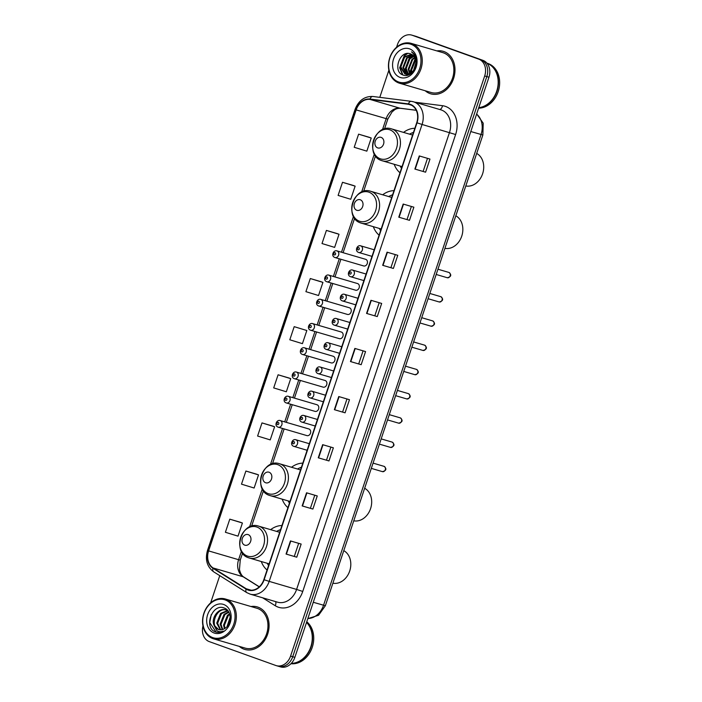 <?xml version="1.0" encoding="UTF-8"?>
<svg xmlns="http://www.w3.org/2000/svg" width="702" height="702" viewBox="0 0 702 702"><rect width="100%" height="100%" fill="white"/><g stroke="black" fill="none" stroke-linecap="round" stroke-linejoin="round"><path stroke-width="1.05" d="M281.941 525.517A24.465 19.48 -73.7 0 0 270.639 529.659M261.284 561.539A24.465 19.48 -73.7 0 0 267.058 570.006M302.816 463.136A24.465 19.48 -73.7 0 0 291.514 467.269M282.16 499.157A24.465 19.48 -73.7 0 0 287.934 507.625M393.989 190.663A24.465 19.48 -73.7 0 0 382.678 194.796M373.324 226.685A24.465 19.48 -73.7 0 0 379.098 235.152M414.864 128.273A24.465 19.48 -73.7 0 0 403.553 132.406M394.199 164.294A24.465 19.48 -73.7 0 0 399.973 172.762M363.557 265.909A3.457 2.755 -73.7 0 0 363.68 265.953A3.457 2.755 -73.7 0 0 367.278 263.487A3.457 2.755 -73.7 0 0 365.76 259.345A3.457 2.755 -73.7 0 0 365.628 259.31L336.986 250.904A3.457 2.755 106.3 0 1 337.109 250.947A3.457 2.755 106.3 0 1 338.627 255.08A3.457 2.755 106.3 0 1 335.029 257.546A3.457 2.755 106.3 0 1 334.907 257.502M355.449 290.145A3.457 2.755 -73.7 0 0 355.572 290.189A3.457 2.755 -73.7 0 0 359.17 287.723A3.457 2.755 -73.7 0 0 357.643 283.582A3.457 2.755 -73.7 0 0 357.52 283.547L328.869 275.14A3.457 2.755 106.3 0 1 328.992 275.184A3.457 2.755 106.3 0 1 330.519 279.317A3.457 2.755 106.3 0 1 326.921 281.783A3.457 2.755 106.3 0 1 326.799 281.739M347.341 314.382A3.457 2.755 -73.7 0 0 347.464 314.426A3.457 2.755 -73.7 0 0 351.061 311.96A3.457 2.755 -73.7 0 0 349.535 307.818A3.457 2.755 -73.7 0 0 349.412 307.783L320.761 299.377A3.457 2.755 106.3 0 1 320.884 299.421A3.457 2.755 106.3 0 1 322.411 303.554A3.457 2.755 106.3 0 1 318.813 306.019A3.457 2.755 106.3 0 1 318.69 305.984M339.233 338.618A3.457 2.755 -73.7 0 0 339.356 338.662A3.457 2.755 -73.7 0 0 342.953 336.197A3.457 2.755 -73.7 0 0 341.426 332.064A3.457 2.755 -73.7 0 0 341.304 332.02L312.653 323.613A3.457 2.755 106.3 0 1 312.776 323.657A3.457 2.755 106.3 0 1 314.303 327.79A3.457 2.755 106.3 0 1 310.705 330.256A3.457 2.755 106.3 0 1 310.582 330.221M331.125 362.864A3.457 2.755 -73.7 0 0 331.247 362.899A3.457 2.755 -73.7 0 0 334.845 360.433A3.457 2.755 -73.7 0 0 333.318 356.3A3.457 2.755 -73.7 0 0 333.196 356.256L304.545 347.85A3.457 2.755 106.3 0 1 304.668 347.894A3.457 2.755 106.3 0 1 306.195 352.027A3.457 2.755 106.3 0 1 302.597 354.492A3.457 2.755 106.3 0 1 302.474 354.457M323.008 387.1A3.457 2.755 -73.7 0 0 323.131 387.135A3.457 2.755 -73.7 0 0 326.728 384.67A3.457 2.755 -73.7 0 0 325.21 380.537A3.457 2.755 -73.7 0 0 325.087 380.493L296.437 372.086A3.457 2.755 106.3 0 1 296.56 372.13A3.457 2.755 106.3 0 1 298.078 376.263A3.457 2.755 106.3 0 1 294.489 378.729A3.457 2.755 106.3 0 1 294.357 378.694M314.9 411.337A3.457 2.755 -73.7 0 0 315.022 411.372A3.457 2.755 -73.7 0 0 318.62 408.906A3.457 2.755 -73.7 0 0 317.093 404.773A3.457 2.755 -73.7 0 0 316.971 404.729L288.32 396.323A3.457 2.755 106.3 0 1 288.452 396.367A3.457 2.755 106.3 0 1 289.97 400.5A3.457 2.755 106.3 0 1 286.372 402.974A3.457 2.755 106.3 0 1 286.249 402.93M306.792 435.573A3.457 2.755 -73.7 0 0 306.914 435.609A3.457 2.755 -73.7 0 0 310.512 433.143A3.457 2.755 -73.7 0 0 308.985 429.01A3.457 2.755 -73.7 0 0 308.862 428.966L280.212 420.568A3.457 2.755 106.3 0 1 280.335 420.603A3.457 2.755 106.3 0 1 281.862 424.736A3.457 2.755 106.3 0 1 278.264 427.211A3.457 2.755 106.3 0 1 278.141 427.167M277.939 666.11A13.847 11.03 -73.7 0 0 278.431 666.268L280.572 666.9A13.847 11.03 -73.7 0 0 294.858 657.344L488.961 77.22A13.847 11.03 -73.7 0 0 482.967 60.372L416.488 36.522A13.847 11.03 -73.7 0 0 415.996 36.355L413.855 35.732A13.847 11.03 -73.7 0 1 414.347 35.89A13.847 11.03 -73.7 0 0 413.855 35.732L411.714 35.1A13.847 11.03 -73.7 0 0 397.429 44.656L396.56 47.262M202.975 625.956A13.847 11.03 -73.7 0 0 209.319 641.628L275.798 665.478A13.847 11.03 -73.7 0 0 276.29 665.645A13.847 11.03 -73.7 0 0 290.575 656.08L484.678 75.965A13.847 11.03 -73.7 0 0 478.685 59.108L414.347 35.89L480.826 59.74A13.847 11.03 -73.7 0 1 486.819 76.588A13.847 11.03 -73.7 0 0 480.826 59.74L482.967 60.372M290.575 656.08L292.716 656.712L486.819 76.588L292.716 656.712A13.847 11.03 -73.7 0 1 278.431 666.268A13.847 11.03 -73.7 0 0 292.716 656.712L294.858 657.344M443.98 51.562A22.157 17.647 -73.7 0 0 443.19 51.307A22.157 17.647 -73.7 0 0 436.907 50.904A22.157 17.647 -73.7 0 1 443.19 51.307A22.157 17.647 -73.7 0 1 443.98 51.562A22.157 17.647 -73.7 0 1 453.738 78.027A22.157 17.647 -73.7 0 1 430.721 93.822A22.157 17.647 -73.7 0 0 453.738 78.027A22.157 17.647 -73.7 0 0 443.98 51.562M425.219 90.76A22.157 17.647 -73.7 0 0 429.931 93.559A22.157 17.647 -73.7 0 0 430.721 93.822A22.157 17.647 -73.7 0 1 429.931 93.559A22.157 17.647 -73.7 0 1 425.219 90.76M258.073 607.186A22.157 17.647 -73.7 0 0 257.283 606.923A22.157 17.647 -73.7 0 0 251 606.528A22.157 17.647 -73.7 0 1 257.283 606.923A22.157 17.647 -73.7 0 1 258.073 607.186A22.157 17.647 -73.7 0 1 267.822 633.652A22.157 17.647 -73.7 0 1 244.814 649.438A22.157 17.647 -73.7 0 0 267.822 633.652A22.157 17.647 -73.7 0 0 258.073 607.186M239.312 646.384A22.157 17.647 -73.7 0 0 244.015 649.183A22.157 17.647 -73.7 0 0 244.814 649.438L244.814 649.438A22.157 17.647 -73.7 0 1 244.015 649.183A22.157 17.647 -73.7 0 1 239.312 646.384M410.328 104.738A14.768 11.767 106.3 0 1 416.725 122.71L263.838 579.633A14.768 11.767 106.3 0 1 248.605 589.829A14.768 11.767 106.3 0 1 246.218 588.759L213.154 567.979A14.768 11.767 106.3 0 1 208.608 550.903L356.168 109.907A14.768 11.767 106.3 0 1 369.936 99.403L408.327 104.265A14.768 11.767 106.3 0 1 409.801 104.563A14.768 11.767 106.3 0 1 410.328 104.738M410.442 104.387A15.137 12.057 -73.7 0 0 408.397 103.896L369.998 99.043A15.137 12.057 -73.7 0 0 355.888 109.802L208.336 550.807A15.137 12.057 -73.7 0 0 212.987 568.304L246.06 589.083A15.137 12.057 -73.7 0 0 264.119 579.738L416.997 122.815A15.137 12.057 -73.7 0 0 410.442 104.387M296.77 557.195L286.056 554.045L296.77 557.195L301.158 544.068L290.452 540.926L286.056 554.045M312.873 509.064L302.158 505.923L312.873 509.064L317.26 495.945L306.555 492.795L302.158 505.923M328.975 460.942L318.26 457.801L328.975 460.942L333.362 447.815L322.657 444.673L318.26 457.801M345.077 412.82L334.363 409.678L345.077 412.82L349.464 399.692L338.759 396.551L334.363 409.678M425.587 172.192L414.873 169.05L425.587 172.192L429.975 159.073L419.269 155.923L414.873 169.05M409.485 220.323L398.771 217.172L409.485 220.323L413.873 207.195L403.167 204.054L398.771 217.172M393.383 268.445L382.669 265.303L393.383 268.445L397.771 255.317L387.065 252.176L382.669 265.303M377.281 316.567L366.567 313.425L377.281 316.567L381.669 303.44L370.963 300.298L366.567 313.425M361.179 364.689L350.465 361.548L361.179 364.689L365.567 351.57L354.861 348.429L350.465 361.548M478.685 59.108L412.206 35.258A13.847 11.03 -73.7 0 0 411.714 35.1M388.864 70.253L379.791 97.35M219.761 575.64L210.644 602.878M272.701 426.061L261.995 422.911L257.599 436.039L270.226 439.891L274.622 426.772L272.595 426.017M256.599 474.183L245.893 471.033L241.497 484.161L254.124 488.022L258.52 474.894L256.493 474.148M240.496 522.306L229.791 519.164L225.395 532.283L238.022 536.144L242.418 523.016L240.391 522.27M321.007 281.686L310.302 278.536L305.905 291.663L318.532 295.516L322.929 282.397L320.902 281.651M337.109 233.564L326.404 230.414L322.007 243.541L334.635 247.394L339.031 234.266L337.004 233.52M353.211 185.433L342.506 182.292L338.11 195.41L350.737 199.271L355.133 186.144L353.106 185.398M369.313 137.311L358.608 134.161L354.212 147.288L366.839 151.149L371.235 138.022L369.208 137.276M288.803 377.939L278.097 374.789L273.701 387.908L286.328 391.769L290.725 378.641L288.697 377.895M294.199 326.658L289.803 339.786L302.43 343.647L306.827 330.519L294.199 326.658L306.827 330.519M358.731 363.82L363.083 350.833M374.842 315.698L379.185 302.711M390.944 267.567L395.287 254.589M407.046 219.445L411.39 206.467M423.148 171.323L427.492 158.336M342.629 411.942L346.981 398.964M326.527 460.073L330.87 447.086M310.424 508.195L314.768 495.208M294.322 556.317L298.666 543.339M310.302 278.536L322.929 282.397M326.404 230.414L339.031 234.266M342.506 182.292L355.133 186.144M358.608 134.161L371.235 138.022M278.097 374.789L290.725 378.641M261.995 422.911L274.622 426.772M245.893 471.033L258.52 474.894M229.791 519.164L242.418 523.016M398.525 81.95A19.849 15.804 -73.7 0 0 419.708 68.48A19.849 15.804 -73.7 0 0 411.118 44.323A19.849 15.804 -73.7 0 0 389.935 57.792A19.849 15.804 -73.7 0 0 398.525 81.95M398.771 82.976A20.77 16.541 -73.7 0 0 399.508 83.222A20.77 16.541 -73.7 0 0 421.095 68.419A20.77 16.541 -73.7 0 0 411.942 43.603A20.77 16.541 -73.7 0 0 411.205 43.366A20.77 16.541 -73.7 0 0 389.628 58.169A20.77 16.541 -73.7 0 0 398.771 82.976M399.508 83.222L431.107 92.489A20.77 16.541 -73.7 0 0 452.685 77.685A20.77 16.541 -73.7 0 0 443.541 52.878A20.77 16.541 -73.7 0 0 442.795 52.632L411.205 43.366M478.782 107.66A23.078 18.384 -73.7 0 0 497.718 87.311A23.078 18.384 -73.7 0 0 487.004 63.241M478.746 107.766A23.078 18.384 -73.7 0 0 497.981 87.381A23.078 18.384 -73.7 0 0 486.977 63.215M478.606 108.178A23.078 18.384 -73.7 0 0 499.025 88.549A23.078 18.384 -73.7 0 0 488.188 63.566A23.078 18.384 -73.7 0 0 487.363 63.303L486.951 63.18M413.557 70.463L415.996 62.478M414.241 69.375L415.944 63.785M411.451 72.683L410.889 69.902L414.645 60.144L415.523 59.372M411.934 72.288L411.565 70.103L415.689 59.986M409.678 73.754L408.213 69.121L411.969 59.363L414.698 57.424M410.108 73.552L408.889 69.314L412.644 59.556L414.926 57.845M408.827 74.86L408.371 74.509M408.081 74.254L405.537 68.331L409.292 58.573L413.697 56.02M408.467 74.175L406.204 68.533L409.959 58.766L413.961 56.327M408.38 75.026L406.914 74.526M406.598 74.359L402.86 67.55L406.616 57.792L412.592 54.993M408.231 75L407.265 74.552M406.958 74.368L403.527 67.743L407.283 57.985L412.873 55.221M415.33 66.734A10.433 8.31 -73.7 0 0 410.81 54.028C399.877 49.096 392.304 71.639 402.878 74.947C409.898 78.343 418.655 67.734 416.233 58.731C415.461 55.572 413.882 53.282 411.486 51.851C415.838 55.669 417.12 60.626 415.33 66.734C413.074 72.639 409.591 75.061 404.861 74.008L400.184 66.76L403.94 57.002L411.39 54.273M405.554 74.21L400.851 66.962L404.606 57.195L411.697 54.423M410.977 73.64L404.861 74.008M416.014 59.889L416.505 63.127M409.599 48.868A15.049 11.987 -73.7 0 0 393.532 59.082A15.049 11.987 -73.7 0 0 400.052 77.404A15.049 11.987 -73.7 0 0 416.11 67.19A15.049 11.987 -73.7 0 0 409.599 48.868M402.922 74.965L400.008 67.901L404.554 55.774L407.643 53.492M407.292 75.333L406.791 74.509M406.572 74.087L405.361 69.472L409.907 57.345L412.662 55.239M411.003 73.017L410.714 71.042L415.347 58.836M402.509 74.781L399.666 67.804L404.22 55.677L407.02 53.545M407.063 75.377L406.484 74.465M406.089 73.684L405.028 69.375L409.573 57.248L411.951 55.37M410.731 73.192L410.38 70.946L415.233 58.529M465.803 185.969A17.304 13.786 -73.7 0 0 482.616 173.763A17.304 13.786 -73.7 0 0 476.693 153.413M377.641 147.885A5.537 4.414 -73.7 0 0 383.555 144.129A5.537 4.414 -73.7 0 0 381.151 137.39A5.537 4.414 -73.7 0 0 375.245 141.146A5.537 4.414 -73.7 0 0 377.641 147.885M413.478 132.415A21.92 17.462 -73.7 0 0 409.556 134.17M400.201 166.058A21.92 17.462 -73.7 0 0 401.483 168.243M444.928 248.35A17.304 13.786 -73.7 0 0 461.74 236.153A17.304 13.786 -73.7 0 0 455.826 215.795M356.765 210.275A5.537 4.414 -73.7 0 0 362.68 206.511A5.537 4.414 -73.7 0 0 360.284 199.772A5.537 4.414 -73.7 0 0 354.37 203.536A5.537 4.414 -73.7 0 0 356.765 210.275M392.602 194.796A21.92 17.462 -73.7 0 0 388.689 196.56M379.334 228.44A21.92 17.462 -73.7 0 0 380.616 230.633M353.764 520.823A17.304 13.786 -73.7 0 0 370.577 508.625A17.304 13.786 -73.7 0 0 364.654 488.267M265.602 482.748A5.537 4.414 -73.7 0 0 271.507 478.983A5.537 4.414 -73.7 0 0 269.112 472.244A5.537 4.414 -73.7 0 0 263.197 476.009A5.537 4.414 -73.7 0 0 265.602 482.748M301.43 467.269A21.92 17.462 -73.7 0 0 297.516 469.033M288.162 500.912A21.92 17.462 -73.7 0 0 289.443 503.106M332.888 583.213A17.304 13.786 -73.7 0 0 349.701 571.016A17.304 13.786 -73.7 0 0 343.778 550.658M244.726 545.138A5.537 4.414 -73.7 0 0 250.64 541.374A5.537 4.414 -73.7 0 0 248.236 534.634A5.537 4.414 -73.7 0 0 242.33 538.39A5.537 4.414 -73.7 0 0 244.726 545.138M280.563 529.659A21.92 17.462 -73.7 0 0 276.641 531.414M267.286 563.302A21.92 17.462 -73.7 0 0 268.568 565.496M212.618 637.565A19.849 15.804 -73.7 0 0 233.801 624.096A19.849 15.804 -73.7 0 0 225.21 599.947A19.849 15.804 -73.7 0 0 204.028 613.416A19.849 15.804 -73.7 0 0 212.618 637.565M212.864 638.601A20.77 16.541 -73.7 0 0 213.601 638.846A20.77 16.541 -73.7 0 0 235.179 624.034A20.77 16.541 -73.7 0 0 226.035 599.227A20.77 16.541 -73.7 0 0 225.298 598.981A20.77 16.541 -73.7 0 0 203.72 613.785A20.77 16.541 -73.7 0 0 212.864 638.601M213.601 638.846L245.2 648.113A20.77 16.541 -73.7 0 0 266.778 633.309A20.77 16.541 -73.7 0 0 257.634 608.494A20.77 16.541 -73.7 0 0 256.888 608.257L225.298 598.981M291.304 663.372A23.078 18.384 -73.7 0 0 310.477 647.753A23.078 18.384 -73.7 0 0 306.537 622.446M291.225 663.451A23.078 18.384 -73.7 0 0 310.732 647.858A23.078 18.384 -73.7 0 0 306.581 622.305M290.97 663.706A23.078 18.384 -73.7 0 0 311.907 648.288A23.078 18.384 -73.7 0 0 306.765 621.753M226.992 626.675L230.212 617.005M227.781 625.701L230.238 618.278M224.412 628.746L223.543 625.105L227.422 615.382L229.554 613.776M225.009 628.378L224.394 625.35L228.273 615.628L229.756 614.426M222.236 629.624L220.147 624.104L224.026 614.382L228.641 611.811M222.753 629.475L220.998 624.35L224.868 614.627L228.87 612.223M220.261 629.817L216.742 623.104L220.621 613.381L227.466 610.608M220.735 629.817L217.594 623.358L221.472 613.636L227.852 610.854M225.825 609.906L226.219 610.038C218.998 606.905 210.74 617.936 213.943 625.096L218.655 629.554M218.884 629.615L218.752 629.571C209.02 626.719 216.611 605.896 227.071 610.292M226.219 610.038L228.132 611.047M218.287 629.431C220.665 630.221 223.017 629.791 225.342 628.141C232.134 623.797 231.625 610.547 224.543 608.151C212.46 602.588 203.51 627.123 214.856 631.668L215.926 632.054M223.692 604.492A15.049 11.987 -73.7 0 0 207.625 614.706A15.049 11.987 -73.7 0 0 214.145 633.02A15.049 11.987 -73.7 0 0 230.203 622.806A15.049 11.987 -73.7 0 0 223.692 604.492M215.435 631.897C218.015 632.783 220.63 632.511 223.28 631.089C220.963 632.046 218.831 631.897 216.883 630.642L214.049 625.368M216.119 632.116L209.714 622.56L211.258 614.61M307.853 618.506A18.463 14.707 -73.7 0 0 323.525 605.291L481.037 134.538A18.463 14.707 -73.7 0 0 476.623 114.11M470.788 131.537L482.862 134.986L325.351 605.729L318.576 615.268L307.818 618.62M416.488 36.522L412.206 35.258M488.961 77.22L484.678 75.965M325.351 605.729L313.276 602.281M414.838 102.202L442.506 105.704A23.078 18.384 106.3 0 1 455.616 134.53L302.737 591.453L296.595 589.426L449.482 132.502A18.463 14.707 -73.7 0 0 441.488 110.038A18.463 14.707 -73.7 0 0 440.83 109.819L413.408 101.781A18.463 14.707 106.3 0 1 414.066 101.992A18.463 14.707 106.3 0 1 422.06 124.465L416.997 122.815M302.737 591.453A23.078 18.384 106.3 0 1 278.106 607.116A23.078 18.384 106.3 0 1 275.21 605.703L262.609 597.788M277.553 602.176A18.463 14.707 -73.7 0 0 296.595 589.426L269.182 581.379A18.463 14.707 106.3 0 1 250.131 594.129L277.553 602.176M373.174 96.534A4.616 2.764 97.2 0 0 372.92 96.481L411.311 101.342A4.616 2.764 97.2 0 1 411.574 101.395A18.463 14.707 106.3 0 1 413.408 101.781L411.311 101.342A4.616 2.764 97.2 0 0 408.397 103.896M369.998 99.043A4.616 2.764 97.2 0 1 372.92 96.481C364.566 96.148 358.608 100.474 355.054 109.442L355.888 109.802M208.336 550.807L207.494 550.438C204.949 559.678 207.002 566.804 213.671 571.823L246.744 592.602L250.131 594.129M212.987 568.304A4.616 2.72 122.1 0 0 213.671 571.823M246.06 589.083A4.616 2.72 122.1 0 0 246.744 592.602M264.119 579.738L269.182 581.379L422.06 124.465L455.616 134.53M442.506 105.704A4.616 2.764 -82.8 0 1 439.698 109.486M275.535 601.579A4.616 2.72 -57.9 0 1 275.21 605.703M208.608 550.903L238.601 559.705A14.768 11.767 -73.7 0 0 243.138 576.772L259.222 586.881M213.154 567.979L243.138 576.772A8.31 4.896 -57.9 0 1 243.884 577.105L259.31 586.802M246.218 588.759L251.184 590.215M408.327 104.265L411.197 105.107M369.936 99.403L399.921 108.196A14.768 11.767 -73.7 0 0 386.153 118.699L382.476 129.695M416.207 110.258L399.921 108.196A8.31 4.984 -82.8 0 0 400.394 108.301C397.815 108.231 395.788 108.819 394.296 110.047L391.997 112.004L387.802 119.103L384.512 128.931M356.168 109.907L387.802 119.103M374.333 154.028L361.6 192.085M353.457 216.409L341.479 252.22M339.277 258.792L333.371 276.456M331.168 283.029L325.263 300.693M323.06 307.265L317.146 324.938M314.952 331.502L309.038 349.175M306.844 355.738L300.93 373.411M298.736 379.975L292.822 397.648M290.619 404.212L284.714 421.884M282.511 428.457L270.437 464.557M262.294 488.89L249.561 526.939M241.418 551.272L238.601 559.705L240.242 560.099L239.461 569.576C240.374 573.473 241.848 575.982 243.884 577.105M350.798 361.644L355.186 348.525M366.9 313.522L371.288 300.395M383.002 265.391L387.39 252.272M399.105 217.269L403.492 204.15M415.207 169.147L419.594 156.019M334.696 409.766L339.084 396.648M318.594 457.897L322.981 444.77M302.492 506.019L306.879 492.892M286.39 554.141L290.777 541.023M380.203 158.757A15.26 12.153 -73.7 0 0 396.49 148.403A15.26 12.153 -73.7 0 0 389.882 129.826A15.26 12.153 -73.7 0 0 373.587 140.181A15.26 12.153 -73.7 0 0 380.203 158.757M381.66 160.6A16.611 13.233 -73.7 0 0 382.257 160.793A16.611 13.233 -73.7 0 0 399.517 148.947A16.611 13.233 -73.7 0 0 392.207 129.098A16.611 13.233 -73.7 0 0 391.611 128.905C374.719 122.955 364.443 155.44 381.572 160.565L402.035 166.593M359.327 221.148A15.26 12.153 -73.7 0 0 375.614 210.784A15.26 12.153 -73.7 0 0 369.006 192.208A15.26 12.153 -73.7 0 0 352.711 202.571A15.26 12.153 -73.7 0 0 359.327 221.148M360.793 222.982A16.611 13.233 -73.7 0 0 361.381 223.175A16.611 13.233 -73.7 0 0 378.641 211.337A16.611 13.233 -73.7 0 0 371.332 191.488A16.611 13.233 -73.7 0 0 370.735 191.295C353.843 185.346 343.568 217.822 360.696 222.955L381.168 228.984M268.155 493.62A15.26 12.153 -73.7 0 0 284.45 483.257A15.26 12.153 -73.7 0 0 277.843 464.68A15.26 12.153 -73.7 0 0 261.548 475.043A15.26 12.153 -73.7 0 0 268.155 493.62M269.621 495.454A16.611 13.233 -73.7 0 0 270.217 495.647A16.611 13.233 -73.7 0 0 287.478 483.81A16.611 13.233 -73.7 0 0 280.159 463.961A16.611 13.233 -73.7 0 0 279.572 463.768C262.68 457.818 252.395 490.294 269.524 495.428L289.996 501.456M247.279 556.01A15.26 12.153 -73.7 0 0 263.575 545.647A15.26 12.153 -73.7 0 0 256.967 527.07A15.26 12.153 -73.7 0 0 240.672 537.434A15.26 12.153 -73.7 0 0 247.279 556.01M248.745 557.844A16.611 13.233 -73.7 0 0 249.342 558.037A16.611 13.233 -73.7 0 0 266.602 546.191A16.611 13.233 -73.7 0 0 259.284 526.342A16.611 13.233 -73.7 0 0 258.696 526.149C241.804 520.2 231.528 552.685 248.648 557.809L269.12 563.838M447.209 277.702A2.773 2.203 -73.7 0 0 447.306 277.738A2.773 2.203 -73.7 0 0 450.184 275.763A2.773 2.203 -73.7 0 0 448.964 272.455A2.773 2.203 -73.7 0 0 448.868 272.429A2.773 2.203 -73.7 0 0 448.771 272.402M374.201 249.798L360.705 245.84A3.457 2.755 106.3 0 1 360.828 245.884A3.457 2.755 106.3 0 1 362.355 250.017A3.457 2.755 106.3 0 1 358.757 252.483A3.457 2.755 106.3 0 1 358.634 252.439M358.757 247.674A1.15 0.921 -73.7 0 0 358.029 249.859A1.15 0.921 -73.7 0 0 358.757 247.674M439.101 301.948A2.773 2.203 -73.7 0 0 439.198 301.974A2.773 2.203 -73.7 0 0 442.076 300A2.773 2.203 -73.7 0 0 440.856 296.692A2.773 2.203 -73.7 0 0 440.759 296.665A2.773 2.203 -73.7 0 0 440.654 296.639M366.093 274.034L352.597 270.077A3.457 2.755 106.3 0 1 352.72 270.121A3.457 2.755 106.3 0 1 354.238 274.254A3.457 2.755 106.3 0 1 350.649 276.72A3.457 2.755 106.3 0 1 350.517 276.685M350.649 271.911A1.15 0.921 -73.7 0 0 349.912 274.105A1.15 0.921 -73.7 0 0 350.649 271.911M430.993 326.184A2.773 2.203 -73.7 0 0 431.089 326.211A2.773 2.203 -73.7 0 0 433.968 324.236A2.773 2.203 -73.7 0 0 432.748 320.928A2.773 2.203 -73.7 0 0 432.651 320.902A2.773 2.203 -73.7 0 0 432.546 320.875M357.976 298.271L344.48 294.313A3.457 2.755 106.3 0 1 344.612 294.357A3.457 2.755 106.3 0 1 346.13 298.49A3.457 2.755 106.3 0 1 342.532 300.956A3.457 2.755 106.3 0 1 342.409 300.921M342.541 296.147A1.15 0.921 -73.7 0 0 341.804 298.341A1.15 0.921 -73.7 0 0 342.541 296.147M422.885 350.421A2.773 2.203 -73.7 0 0 422.981 350.447A2.773 2.203 -73.7 0 0 425.86 348.473A2.773 2.203 -73.7 0 0 424.64 345.165A2.773 2.203 -73.7 0 0 424.534 345.138A2.773 2.203 -73.7 0 0 424.438 345.112M349.868 322.508L336.372 318.55A3.457 2.755 106.3 0 1 336.495 318.594A3.457 2.755 106.3 0 1 338.022 322.727A3.457 2.755 106.3 0 1 334.424 325.193A3.457 2.755 106.3 0 1 334.301 325.158M334.424 320.384A1.15 0.921 -73.7 0 0 333.696 322.578A1.15 0.921 -73.7 0 0 334.424 320.384M414.768 374.657A2.773 2.203 -73.7 0 0 414.873 374.692A2.773 2.203 -73.7 0 0 417.751 372.718A2.773 2.203 -73.7 0 0 416.532 369.41A2.773 2.203 -73.7 0 0 416.426 369.375A2.773 2.203 -73.7 0 0 416.33 369.349M341.76 346.753L328.264 342.787A3.457 2.755 106.3 0 1 328.387 342.83A3.457 2.755 106.3 0 1 329.914 346.963A3.457 2.755 106.3 0 1 326.316 349.429A3.457 2.755 106.3 0 1 326.193 349.394M326.316 344.621A1.15 0.921 -73.7 0 0 325.588 346.814A1.15 0.921 -73.7 0 0 326.316 344.621M406.66 398.894A2.773 2.203 -73.7 0 0 406.756 398.929A2.773 2.203 -73.7 0 0 409.635 396.955A2.773 2.203 -73.7 0 0 408.415 393.647A2.773 2.203 -73.7 0 0 408.318 393.611A2.773 2.203 -73.7 0 0 408.222 393.585M333.652 370.989L320.156 367.023A3.457 2.755 106.3 0 1 320.279 367.067A3.457 2.755 106.3 0 1 321.806 371.2A3.457 2.755 106.3 0 1 318.208 373.666A3.457 2.755 106.3 0 1 318.085 373.631M318.208 368.866A1.15 0.921 -73.7 0 0 317.479 371.051A1.15 0.921 -73.7 0 0 318.208 368.866M398.552 423.13A2.773 2.203 -73.7 0 0 398.648 423.166A2.773 2.203 -73.7 0 0 401.526 421.191A2.773 2.203 -73.7 0 0 400.307 417.883A2.773 2.203 -73.7 0 0 400.21 417.848A2.773 2.203 -73.7 0 0 400.105 417.822M325.544 395.226L312.048 391.268A3.457 2.755 106.3 0 1 312.171 391.304A3.457 2.755 106.3 0 1 313.697 395.437A3.457 2.755 106.3 0 1 310.1 397.911A3.457 2.755 106.3 0 1 309.977 397.867M310.1 393.102A1.15 0.921 -73.7 0 0 309.363 395.287A1.15 0.921 -73.7 0 0 310.1 393.102M390.444 447.367A2.773 2.203 -73.7 0 0 390.54 447.402A2.773 2.203 -73.7 0 0 393.418 445.428A2.773 2.203 -73.7 0 0 392.199 442.12A2.773 2.203 -73.7 0 0 392.102 442.084A2.773 2.203 -73.7 0 0 391.997 442.058M317.427 419.463L303.94 415.505A3.457 2.755 106.3 0 1 304.063 415.54A3.457 2.755 106.3 0 1 305.581 419.673A3.457 2.755 106.3 0 1 301.983 422.148A3.457 2.755 106.3 0 1 301.86 422.104M301.992 417.339A1.15 0.921 -73.7 0 0 301.255 419.524A1.15 0.921 -73.7 0 0 301.992 417.339M382.336 471.604A2.773 2.203 -73.7 0 0 382.432 471.639A2.773 2.203 -73.7 0 0 385.31 469.664A2.773 2.203 -73.7 0 0 384.091 466.356A2.773 2.203 -73.7 0 0 383.994 466.321A2.773 2.203 -73.7 0 0 383.889 466.295M309.319 443.699L295.823 439.742A3.457 2.755 106.3 0 1 295.946 439.777A3.457 2.755 106.3 0 1 297.472 443.918A3.457 2.755 106.3 0 1 293.875 446.384A3.457 2.755 106.3 0 1 293.752 446.34M293.875 441.576A1.15 0.921 -73.7 0 0 293.146 443.761A1.15 0.921 -73.7 0 0 293.875 441.576M334.301 254.923A1.15 0.921 -73.7 0 0 335.038 252.738A1.15 0.921 -73.7 0 0 334.301 254.923M326.193 279.159A1.15 0.921 -73.7 0 0 326.921 276.974A1.15 0.921 -73.7 0 0 326.193 279.159M318.085 303.404A1.15 0.921 -73.7 0 0 318.813 301.211A1.15 0.921 -73.7 0 0 318.085 303.404M309.977 327.641A1.15 0.921 -73.7 0 0 310.705 325.447A1.15 0.921 -73.7 0 0 309.977 327.641M301.869 351.877A1.15 0.921 -73.7 0 0 302.597 349.684A1.15 0.921 -73.7 0 0 301.869 351.877M293.752 376.114A1.15 0.921 -73.7 0 0 294.489 373.929A1.15 0.921 -73.7 0 0 293.752 376.114M285.644 400.351A1.15 0.921 -73.7 0 0 286.381 398.166A1.15 0.921 -73.7 0 0 285.644 400.351M277.536 424.587A1.15 0.921 -73.7 0 0 278.264 422.402A1.15 0.921 -73.7 0 0 277.536 424.587M476.684 113.908L483.213 123.21L482.862 134.986M355.054 109.442L207.494 550.438M276.29 665.645L278.431 666.268M375.482 155.914L363.636 191.313M354.607 218.296L343.102 252.694M340.9 259.266L334.986 276.939M332.792 283.503L326.878 301.176M324.684 307.739L318.769 325.412M316.576 331.976L310.661 349.649M308.459 356.212L302.553 373.885M300.351 380.458L294.445 398.122M292.243 404.694L286.328 422.358M284.135 428.931L272.473 463.785M263.443 490.768L251.597 526.175M242.567 553.158L240.242 560.099M416.225 110.302L400.394 108.301M408.345 75.044L407.888 74.912M412.592 135.056L391.611 128.905M391.716 197.446L370.735 191.295M300.553 469.919L279.572 463.768M279.677 532.309L258.696 526.149M437.951 269.217L449.017 272.473C451.781 274.991 451.211 276.746 447.306 277.738L436.188 274.473M360.705 245.84C357.248 244.568 354.37 250.974 358.582 252.43L371.999 256.37M429.835 293.462L440.9 296.709C443.673 299.227 443.102 300.982 439.198 301.974L428.08 298.719M352.597 270.077C349.14 268.805 346.262 275.219 350.473 276.667L363.89 280.607M421.726 317.699L432.792 320.946C435.565 323.464 434.994 325.219 431.089 326.211L419.971 322.955M344.48 294.313C341.023 293.041 338.153 299.456 342.365 300.904L355.782 304.843M413.618 341.935L424.684 345.182C427.448 347.701 426.886 349.456 422.981 350.447L411.863 347.192M336.372 318.55C332.915 317.278 330.037 323.692 334.257 325.14L347.674 329.08M405.51 366.172L416.576 369.419C419.34 371.937 418.778 373.692 414.873 374.692L403.747 371.428M328.264 342.787C324.807 341.514 321.928 347.929 326.149 349.377L339.566 353.317M397.402 390.409L408.467 393.655C411.232 396.174 410.661 397.929 406.756 398.929L395.638 395.665M320.156 367.023C316.699 365.751 313.82 372.165 318.032 373.613L331.449 377.553M389.285 414.645L400.359 417.892C403.123 420.41 402.553 422.174 398.648 423.166L387.53 419.901M312.048 391.268C308.59 389.987 305.712 396.402 309.924 397.85L323.341 401.79M381.177 438.882L392.242 442.137C395.015 444.656 394.445 446.411 390.54 447.402L379.422 444.138M303.94 415.505C300.474 414.224 297.604 420.638 301.816 422.086L315.233 426.026M373.069 463.118L384.134 466.374C386.907 468.892 386.337 470.647 382.432 471.639L371.314 468.374M295.823 439.742C292.365 438.469 289.496 444.875 293.708 446.323L307.125 450.272M363.68 265.953L334.863 257.494C330.651 256.037 333.52 249.631 336.986 250.904M355.572 290.189L326.755 281.73C322.534 280.282 325.412 273.868 328.869 275.14M347.464 314.426L318.647 305.967C314.426 304.519 317.304 298.104 320.761 299.377M339.356 338.662L310.53 330.203C306.318 328.755 309.196 322.341 312.653 323.613M331.247 362.899L302.422 354.44C298.21 352.992 301.088 346.577 304.545 347.85M323.131 387.135L294.313 378.676C290.101 377.228 292.98 370.814 296.437 372.086M315.022 411.372L286.205 402.913C281.993 401.465 284.863 395.05 288.32 396.323M306.914 435.609L278.097 427.149C273.877 425.702 276.755 419.287 280.212 420.568"/></g></svg>
